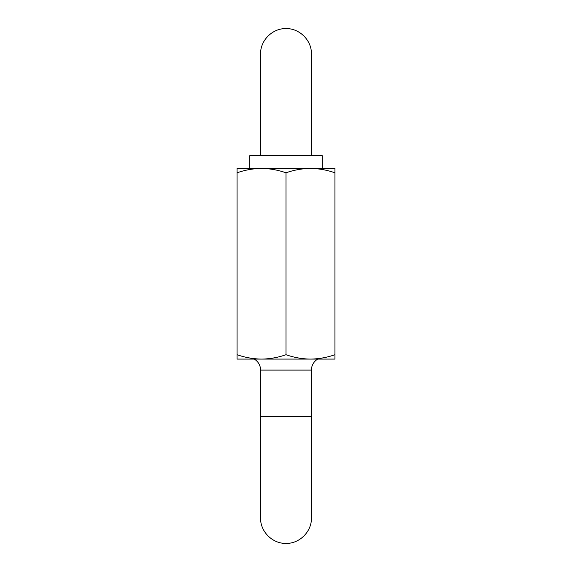 <?xml version="1.0" encoding="UTF-8"?>
<svg xmlns="http://www.w3.org/2000/svg" width="572" height="572" viewBox="0 0 572 572"><rect width="100%" height="100%" fill="white"/><g stroke="black" fill="none" stroke-linecap="round" stroke-linejoin="round"><path stroke-width="0.86" d="M254.225 359.087A12.713 12.713 0 0 1 260.575 370.098L260.575 517.975C260.231 531.567 272.415 543.75 286 543.4C299.585 543.75 311.769 531.567 311.425 517.975L311.425 370.098L260.575 370.098M317.775 359.087A12.713 12.713 0 0 0 311.425 370.098M310.467 168.425L334.935 168.425L334.935 172.794C327.02 170.006 318.861 168.554 310.467 168.425L322.229 168.425L322.229 155.713L249.771 155.713L249.771 168.425L261.533 168.425C253.189 168.54 245.038 169.998 237.065 172.794L237.065 168.425L310.467 168.425C302.18 168.533 294.022 169.991 286 172.794C278.006 169.998 269.855 168.547 261.533 168.425M261.526 359.087L261.533 359.087C269.87 358.973 278.028 357.514 286 354.719L286 172.794M286 354.719C294.022 357.521 302.18 358.98 310.467 359.087C318.861 358.959 327.02 357.5 334.935 354.719L334.935 172.794M334.935 354.719L334.935 359.087L310.474 359.087M237.065 354.719C245.052 357.507 253.21 358.966 261.533 359.087L237.065 359.087L237.065 172.794M261.533 359.087L310.467 359.087M311.425 416.287L260.575 416.287M260.575 155.713L260.575 54.025C260.231 40.433 272.415 28.25 286 28.6C299.585 28.25 311.769 40.433 311.425 54.025L311.425 155.713"/></g></svg>
